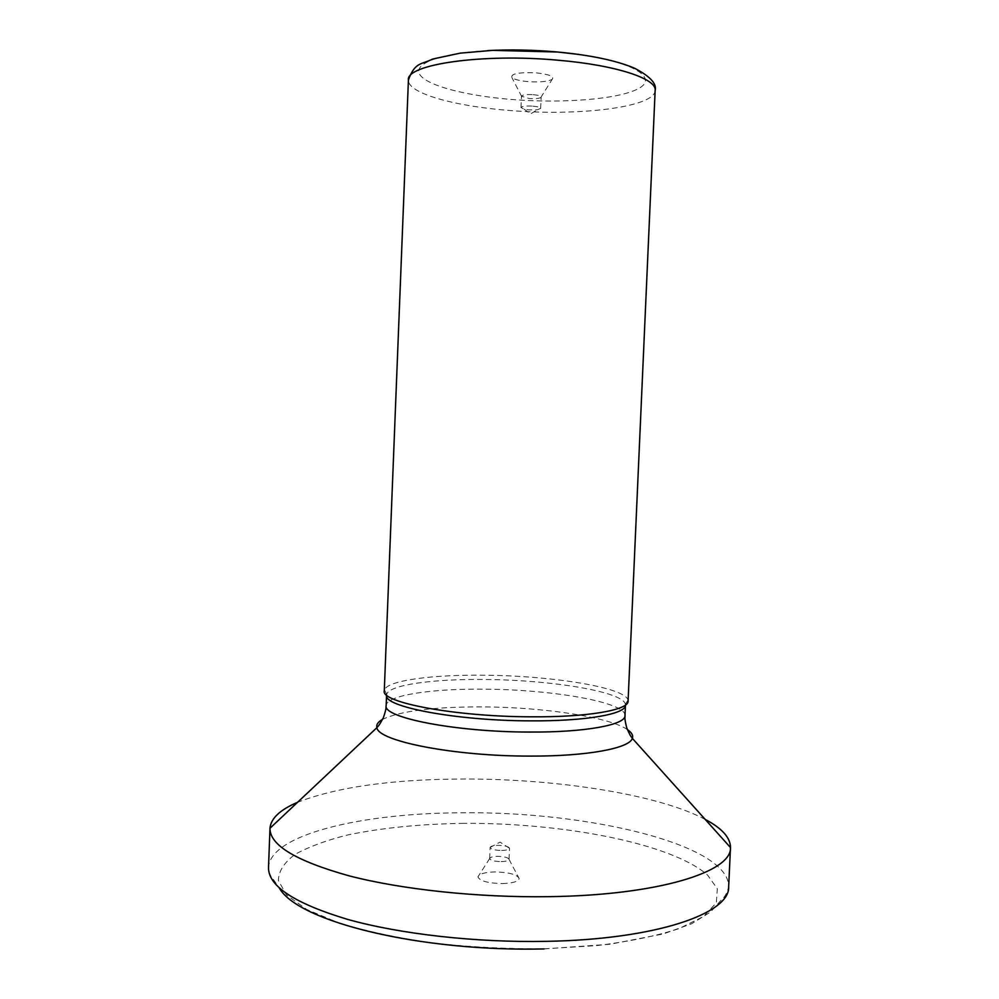 <?xml version="1.0" encoding="UTF-8"?>
<svg xmlns="http://www.w3.org/2000/svg" width="999" height="999" viewBox="0 0 999 999"><rect width="100%" height="100%" fill="white"/><g stroke="black" fill="none" stroke-linecap="round" stroke-linejoin="round"><path stroke-width="0.75" stroke-dasharray="5 3.75" d="M628.084 701.123L627.984 700.124C625.536 687.587 552.447 675.736 485.327 675.224C432.829 674.475 387.375 680.431 384.465 689.909L384.278 690.896M625.449 705.169L625.349 704.208C623.101 691.733 551.448 679.957 485.551 679.495C434.028 678.771 389.498 684.752 386.738 694.205L386.563 695.154M705.194 819.405C657.991 794.342 556.992 778.795 464.298 779.008C392.757 779.183 337.175 786.962 297.54 802.322M502.322 883.578C512.862 883.203 518.469 881.518 519.155 878.521C517.182 874.475 509.09 872.277 494.905 871.94C484.702 872.264 479.058 873.875 477.984 876.797C479.483 880.931 487.599 883.191 502.322 883.578M501.111 861.6C505.993 861.45 508.641 860.713 509.04 859.377L509.04 859.352C508.154 857.517 504.345 856.518 497.614 856.343C492.782 856.493 490.134 857.217 489.66 858.541L489.66 858.566C490.472 860.414 494.293 861.425 501.111 861.6M501.585 850.474C506.468 850.324 509.103 849.612 509.515 848.313L509.515 848.263C508.578 846.49 504.757 845.516 498.076 845.341C493.281 845.479 490.634 846.178 490.122 847.452L490.122 847.502C490.934 849.3 494.755 850.286 501.585 850.474M532.804 106.131C537.737 106.618 540.347 107.38 540.659 108.416L537.3 109.765L528.871 109.878L524.225 109.216L520.991 107.592C521.953 106.244 525.886 105.769 532.804 106.131M533.291 94.668C538.211 95.155 540.834 95.941 541.146 97.015L540.771 97.552C538.748 98.576 534.94 98.901 529.345 98.551L521.466 96.191C522.427 94.805 526.373 94.293 533.291 94.668M536.363 72.877C549.275 74.351 554.545 76.498 552.197 79.333C547.852 81.631 539.772 82.393 527.959 81.618C519.817 80.857 514.473 79.533 511.925 77.647C510.489 73.714 518.631 72.128 536.363 72.877M655.157 90.36C655.119 107.305 578.334 116.458 508.753 110.402C453.921 106.156 407.542 93.157 408.416 80.02M624.987 715.621C626.311 702.372 552.859 689.535 485.152 689.185C431.843 688.486 386.201 695.279 386.151 705.606M627.384 729.582C609.078 716.982 543.269 707.205 482.992 706.892C434.228 706.73 400.761 710.888 382.592 719.33M544.018 948.938L609.84 944.267L663.348 933.928L691.658 923.75L710.476 912.05L720.704 900.623C724.325 897.989 726.972 893.406 728.658 886.862C729.545 844.455 587.812 811.288 462.899 812.799C363.062 812.836 270.142 834.252 268.506 867.582C268.993 872.389 270.092 875.599 271.803 877.197L279.27 887.936M463.911 823.351C420.654 823.975 381.843 827.846 347.49 835.002C326.348 840.309 308.953 846.727 295.329 854.232C284.303 862.287 278.646 871.041 278.371 880.494L286.526 895.017L306.755 909.465L338.811 922.939C365.696 931.13 396.815 937.824 432.167 942.994C469.031 947.04 506.293 948.988 543.943 948.813L596.853 945.603C629.283 941.558 656.643 935.913 678.92 928.658L703.646 916.408L716.333 902.834L717.319 888.785L707.542 875.024C671.303 843.356 563.486 822.739 463.911 823.351M578.746 54.421C634.602 62.213 658.716 78.209 638.149 88.761C618.119 99.4 562.337 103.659 510.851 99.4C466.233 95.742 427.909 85.939 420.092 74.987C412.112 64.073 439.235 53.234 487.762 50.587M556.543 51.911L557.542 51.998M386.738 694.205L384.465 689.909M509.04 859.352L519.155 878.521M509.04 859.377L509.515 848.313M490.122 847.452L500.062 842.107L509.515 848.263M524.225 109.216L530.581 113.961L537.3 109.765M540.659 108.416L541.146 97.015M540.771 97.552L552.197 79.333M521.79 96.753L511.925 77.647M520.991 107.592L521.466 96.191M489.66 858.566L490.122 847.502M489.66 858.541L477.984 876.797M625.349 704.208L627.984 700.124"/><path stroke-width="1.5" d="M408.416 80.02L384.278 690.896C380.582 702.459 455.119 716.645 530.544 716.807C587.662 717.332 628.87 710.014 628.084 701.123L655.157 90.36C656.867 78.771 616.071 65.135 558.391 60.252C482.255 53.109 405.719 64.485 408.416 80.02C415.072 61.451 421.828 64.71 432.604 59.053L460.177 53.147L492.607 50.362L557.542 52.01L578.746 54.421M386.563 695.154C382.954 706.68 455.981 720.729 529.832 720.853C585.764 721.328 626.211 714.023 625.449 705.169L624.987 715.621C625.724 724.812 585.289 732.467 529.358 732.055C455.519 732.042 382.53 717.582 386.151 705.606L386.563 695.154M297.54 802.322C280.045 809.764 270.866 818.406 269.98 828.246L269.98 828.296C269.742 845.204 296.154 861.063 349.2 875.873C401.923 889.547 478.309 897.714 548.676 896.665C658.204 895.316 731.967 871.865 730.481 847.602L730.494 847.552C730.431 837.674 722.002 828.283 705.194 819.405M382.592 719.33C377.997 721.89 376.099 724.662 376.91 727.659C377.872 741.121 454.258 756.305 530.257 756.093C587.175 756.343 629.557 748.276 632.355 738.361C633.403 735.451 631.755 732.529 627.384 729.582M269.98 828.296L268.506 867.582C268.219 886.101 294.555 903.371 347.515 919.367C400.149 934.127 476.436 942.769 546.765 941.333C656.218 939.422 730.032 913.436 728.658 886.862L730.481 847.602M487.762 50.587C509.989 49.426 532.904 49.863 556.543 51.911M730.494 847.552L632.355 738.361C631.293 736.413 631.081 738.074 626.698 727.709C623.988 716.683 625.237 717.844 624.987 715.621M386.151 705.606C385.714 707.804 387.05 706.755 383.441 717.507C378.196 727.472 378.122 725.811 376.91 727.659L269.98 828.246M544.018 948.938C420.879 951.935 297.902 921.89 279.27 887.936M557.542 52.01C590.634 55.132 616.296 60.527 634.527 68.194C650.012 76.274 656.88 83.654 655.157 90.36"/></g></svg>
